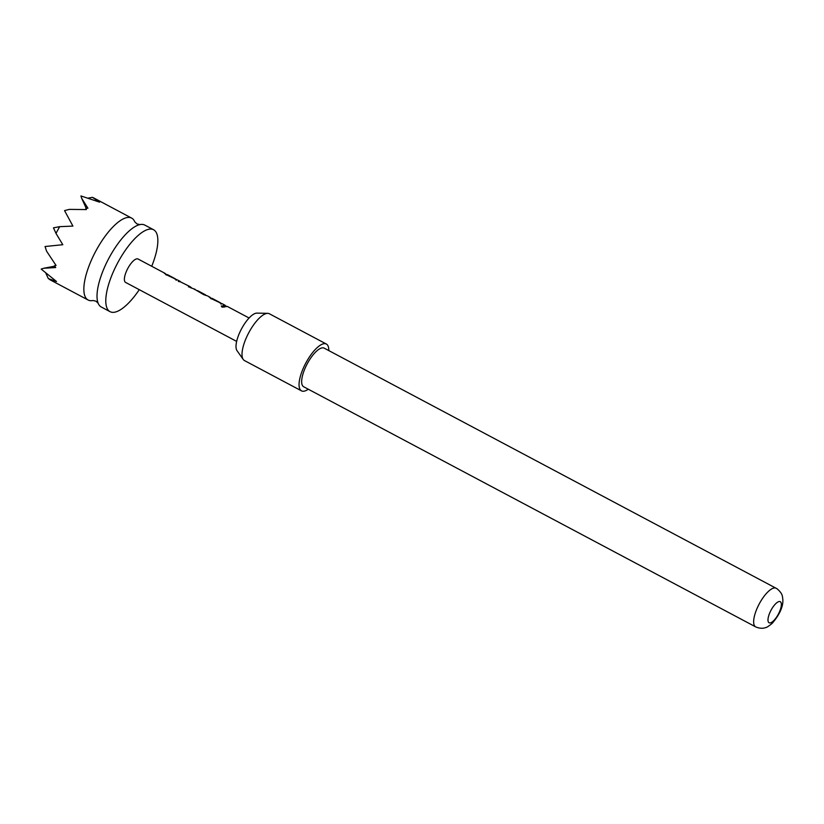 <?xml version="1.0" encoding="UTF-8"?>
<svg xmlns="http://www.w3.org/2000/svg" width="824" height="824" viewBox="0 0 824 824"><rect width="100%" height="100%" fill="white"/><g stroke="black" fill="none" stroke-linecap="round" stroke-linejoin="round"><path stroke-width="1.24" d="M222.058 307.136L221.337 305.982L223.84 305.972L224.602 306.971L222.058 307.136M221.316 306.095L223.768 306.198L224.55 307.074M151.719 266.276A46.381 16.161 118 0 0 153.944 229.958A46.381 16.161 118 0 0 153.583 229.742L144.808 225.086A46.381 16.161 118 0 0 139.967 224.592A46.381 16.161 118 0 0 108.768 258.458A46.381 16.161 118 0 0 98.169 303.273A46.381 16.161 118 0 0 100.919 306.796A46.381 16.161 118 0 0 101.28 307.012L110.055 311.668A46.381 16.161 118 0 0 139.277 289.677M243.224 359.449L236.993 350.622A21.558 7.509 -62 0 1 241.731 328.467A21.558 7.509 -62 0 1 256.913 313.12L267.718 313.347A26.502 9.239 118 0 0 249.054 332.206A26.502 9.239 118 0 0 243.224 359.449A26.502 9.239 118 0 0 244.45 360.552L301.491 390.864A26.502 9.239 -62 0 1 306.095 362.508A26.502 9.239 -62 0 1 326.366 344.041A26.502 9.239 -62 0 1 328.797 350.591M326.366 344.041L269.314 313.738A26.502 9.239 118 0 0 267.718 313.347M303.85 386.847A21.867 7.622 -62 0 1 303.665 386.765A21.867 7.622 -62 0 1 303.5 386.662A21.867 7.622 -62 0 1 307.331 363.621A21.867 7.622 -62 0 1 324.182 348.14A21.867 7.622 -62 0 1 324.357 348.243M768.988 622.707A11.927 4.161 118 0 0 778.196 614.447A11.927 4.161 118 0 0 780.369 601.747A11.927 4.161 118 0 0 771.151 609.997A11.927 4.161 118 0 0 768.988 622.707M139.967 224.592L136.98 223.922L134.755 221.831A46.381 16.161 118 0 0 132.005 218.298A46.381 16.161 118 0 0 131.644 218.092A46.381 16.161 118 0 0 95.893 250.939A46.381 16.161 118 0 0 87.756 299.802A46.381 16.161 118 0 0 88.117 300.018A46.381 16.161 118 0 0 92.957 300.502L95.945 301.172L98.169 303.273M50.552 279.975L48.297 278.553L56.526 281.509L41.2 269.098L43.693 268.264L55.702 267.553L54.446 265.761L56.053 265.462L46.608 251.207L45.052 246.52L62.799 244.707L55.991 233.388L59.637 226.672L72.914 226.085L64.55 210.604L69.309 209.389L86.396 209.574L85.737 208.132L87.91 208.225L81.679 198.306L86.16 208.142M153.583 229.742A46.381 16.161 118 0 0 117.832 262.588A46.381 16.161 118 0 0 109.695 311.462A46.381 16.161 118 0 0 110.055 311.668M138.144 259.066A13.256 4.614 118 0 0 138.041 259.004A13.256 4.614 118 0 0 127.823 268.387A13.256 4.614 118 0 0 125.495 282.354A13.256 4.614 118 0 0 125.598 282.416A13.256 4.614 118 0 0 125.712 282.467M176.903 279.758L165.655 274.423L165.191 273.434L166.139 274.969M174.513 278.471L166.85 274.68L175.244 278.78L176.202 280.304M195.03 289.276L190.818 287.803L188.521 286.577L190.117 286.67L180.806 282.024M206.855 295.672L203.641 294.621L195.71 289.945M204.713 294.508L197.049 290.728L205.732 295.435M221.831 303.623L210.553 298.288L210.11 297.299L211.057 298.834M211.892 298.309L220.162 302.645L221.12 304.18M249.085 318.002L227.27 306.415L225.683 306.322L223.397 305.096L225.076 305.251L226.034 306.786M222.367 303.798L225.076 305.251M209.286 297.176L210.11 297.299M194.32 289.214L195.133 289.337M177.438 279.933L180.157 281.386M164.378 273.311L165.191 273.434M190.22 286.731L190.509 287.349M174.4 278.708L175.244 278.78M204.599 294.755L205.444 294.817M211.902 298.309L219.442 302.336M219.328 302.573L220.162 302.645M45.876 273.228L48.297 278.553M81.679 198.306L80.927 195.937L99.611 202.168L92.401 197.327L88.323 198.09M54.734 266.183L43.693 268.264M92.401 197.327L93.823 198.018M59.637 226.672L53.467 227.836L55.991 233.388M308.279 389.216A26.502 9.239 -62 0 1 301.491 390.864M223.685 305.251L226.332 306.209M219.544 302.666L221.203 303.489M209.347 297.299L211.809 298.494M194.32 289.358L195.072 289.605M204.815 294.848L205.866 295.198M178.365 281.468L180.662 281.88M181.424 282.354L180.034 281.612M188.428 286.814L190.643 287.113M174.616 278.8L176.274 279.614M164.429 273.434L166.881 274.629M303.665 386.765L755.659 626.879A21.867 7.622 -62 0 1 755.484 626.786A21.867 7.622 -62 0 1 759.326 603.745A21.867 7.622 -62 0 1 776.177 588.264A21.867 7.622 -62 0 1 776.352 588.357M755.659 626.879C761.891 629.546 765.671 627.497 765.496 627.61C766.413 627.692 768.658 626.271 772.222 623.325C779.937 614.199 783.459 606.114 782.8 599.069C782.316 596.751 783.15 593.888 776.95 588.707L324.182 348.14M49.914 279.717L88.117 300.018M125.598 282.416L236.653 341.404M138.041 259.004L165.078 273.372M207.391 295.847L210.007 297.237M167.385 274.598L175.141 278.718M197.585 290.635L205.341 294.755M212.304 298.463L220.06 302.583M93.442 197.791L131.644 218.092M194.907 289.512L197.08 290.676M205.217 294.992L206.227 295.528M189.994 286.906L191.487 287.7"/></g></svg>
